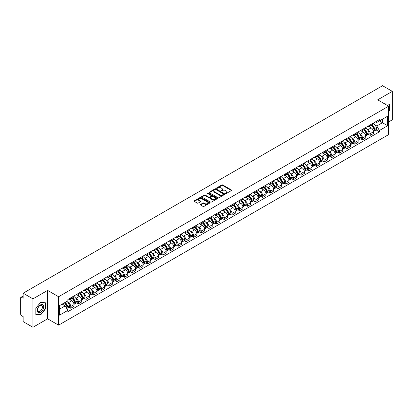 <?xml version="1.0" encoding="UTF-8"?>
<svg xmlns="http://www.w3.org/2000/svg" width="413" height="413" viewBox="0 0 413 413"><rect width="100%" height="100%" fill="white"/><g stroke="black" fill="none" stroke-linecap="round" stroke-linejoin="round"><path stroke-width="0.62" d="M225.612 193.506A0.48 0.274 0 0 0 226.288 193.506L231.419 190.543A0.681 0.392 0 0 0 231.621 190.264A0.681 0.392 0 0 0 231.419 189.985L222.726 184.967A0.681 0.392 0 0 0 221.76 184.967L216.624 187.93A0.48 0.274 0 0 0 217.3 188.318L217.966 187.936A2.189 1.265 0 0 1 221.058 187.936L221.781 188.354A2.189 1.265 0 0 1 222.421 189.247A2.189 1.265 0 0 1 221.781 190.14L221.12 190.522A0.48 0.274 0 0 0 221.796 190.914L222.457 190.532A2.189 1.265 0 0 1 225.55 190.532L226.278 190.951A2.189 1.265 0 0 1 226.918 191.839A2.189 1.265 0 0 1 226.278 192.732L225.612 193.119A0.48 0.274 0 0 0 225.612 193.506L225.612 193.119M200.548 204.435A0.681 0.392 0 0 0 200.351 204.714A0.681 0.392 0 0 0 200.548 204.993L202.989 206.402A0.681 0.392 0 0 0 203.955 206.402L209.654 203.108A0.681 0.392 0 0 0 209.856 202.829A0.681 0.392 0 0 0 209.654 202.551L200.961 197.533A0.681 0.392 0 0 0 199.995 197.533L194.291 200.821A0.681 0.392 0 0 0 194.095 201.1A0.681 0.392 0 0 0 194.291 201.379L197.238 203.082A0.681 0.392 0 0 0 198.204 203.082L200.646 201.673A0.681 0.392 0 0 0 200.847 201.394A0.681 0.392 0 0 0 200.646 201.116L199.185 200.274A1.828 1.053 0 0 1 198.648 199.525A1.828 1.053 0 0 1 199.778 198.55A1.828 1.053 0 0 1 201.771 198.777L207.496 202.086A1.828 1.053 0 0 1 208.028 202.829A1.828 1.053 0 0 1 206.903 203.805A1.828 1.053 0 0 1 204.91 203.578L203.955 203.026A0.681 0.392 0 0 0 202.989 203.026L200.548 204.435L200.548 204.993M58.6 296.735L47.624 290.401L32.952 298.867L23.159 293.209L382.557 85.718L392.35 91.371L377.683 99.838L388.659 106.177L58.6 296.735L58.6 325.15L388.659 134.592L388.659 106.177M218.012 197.729A0.681 0.392 0 0 0 218.978 197.729L224.682 194.435A0.681 0.392 0 0 0 224.879 194.156A0.681 0.392 0 0 0 224.682 193.878L215.984 188.855A0.681 0.392 0 0 0 215.018 188.855L209.319 192.148A0.681 0.392 0 0 0 209.117 192.427A0.681 0.392 0 0 0 209.319 192.706L218.012 197.729M207.842 193.609A0.48 0.274 0 0 1 208.328 193.676L217.161 198.777L211.466 202.065A0.681 0.392 0 0 1 210.501 202.065L201.807 197.042L204.244 195.643L204.244 195.075L201.807 196.485A0.681 0.392 0 0 0 201.606 196.764A0.681 0.392 0 0 0 201.807 197.042L201.807 196.485M204.244 195.643A0.681 0.392 0 0 1 205.209 195.643L205.209 195.075A0.681 0.392 0 0 0 204.244 195.075M205.209 195.075L208.735 197.115A0.681 0.392 0 0 0 209.706 197.115L211.322 196.18A0.681 0.392 0 0 0 211.523 195.901A0.681 0.392 0 0 0 211.322 195.623L207.651 193.501A0.48 0.274 0 0 1 208.328 193.108L217.166 198.214A0.681 0.392 0 0 1 217.367 198.493A0.681 0.392 0 0 1 217.166 198.772L217.166 198.214M32.952 298.867L32.952 327.282L23.159 321.629L23.159 316.601L21.636 315.718A1.394 0.805 -120 0 1 20.65 314.014L20.65 297.928A1.394 0.805 -120 0 1 20.939 297.293L23.159 296.007M388.659 121.918L392.35 119.791L392.35 91.371M32.952 327.282L47.624 318.815L58.6 325.15M23.159 293.209L23.159 298.243L21.636 297.36A1.394 0.805 -120 0 0 20.939 297.293M370.203 124.932A3.201 1.848 60 0 1 369.537 126.368L372.789 124.494A3.201 1.848 -120 0 0 373.45 123.053M367.121 129.259L367.937 129.734A3.201 1.848 60 0 1 370.203 133.657L373.45 131.778A3.201 1.848 -120 0 0 371.184 127.86L368.861 126.517M373.45 131.778L373.45 133.513L370.203 135.387L368.442 134.37M369.537 126.368A3.201 1.848 60 0 1 367.962 126.223M370.203 133.657L370.203 135.387M362.521 129.362A3.201 1.848 60 0 1 361.86 130.802L365.107 128.928A3.201 1.848 -120 0 0 365.773 127.488M360.761 138.804L362.521 139.821L365.773 137.947L365.773 136.213A3.201 1.848 -120 0 0 363.507 132.289L361.184 130.947M361.86 130.802A3.201 1.848 60 0 1 360.286 130.658M359.439 133.693L360.26 134.168A3.201 1.848 60 0 1 362.521 138.087L362.521 139.821M354.844 133.797A3.201 1.848 60 0 1 354.184 135.237L357.431 133.358A3.201 1.848 -120 0 0 358.092 131.923M353.084 143.239L354.844 144.256L358.092 142.377L358.092 140.647A3.201 1.848 -120 0 0 355.83 136.724L353.502 135.381M354.184 135.237A3.201 1.848 60 0 1 352.604 135.092M351.762 138.128L352.583 138.598A3.201 1.848 60 0 1 354.844 142.521L354.844 144.256M347.168 138.231A3.201 1.848 60 0 1 346.502 139.666L349.754 137.792A3.201 1.848 -120 0 0 350.415 136.357M345.407 147.668L347.168 148.685L350.415 146.811L350.415 145.077A3.201 1.848 -120 0 0 348.154 141.158L345.826 139.816M346.502 139.666A3.201 1.848 60 0 1 344.927 139.522M344.086 142.557L344.901 143.032A3.201 1.848 60 0 1 347.168 146.956L347.168 148.685M339.491 142.661A3.201 1.848 60 0 1 338.825 144.101L342.072 142.227A3.201 1.848 -120 0 0 342.738 140.787M337.726 152.103L339.491 153.12L342.738 151.246L342.738 149.511A3.201 1.848 -120 0 0 340.472 145.588L338.149 144.245M338.825 144.101A3.201 1.848 60 0 1 337.251 143.956M336.404 146.992L337.225 147.467A3.201 1.848 60 0 1 339.491 151.385L339.491 153.12M331.809 147.095A3.201 1.848 60 0 1 331.149 148.535L334.396 146.656A3.201 1.848 -120 0 0 335.062 145.221M330.049 156.537L331.809 157.554L335.062 155.675L335.062 153.946A3.201 1.848 -120 0 0 332.795 150.022L330.472 148.68M331.149 148.535A3.201 1.848 60 0 1 329.574 148.391M328.727 151.426L329.548 151.896A3.201 1.848 60 0 1 331.809 155.82L331.809 157.554M324.133 151.53A3.201 1.848 60 0 1 323.472 152.965L326.719 151.091A3.201 1.848 -120 0 0 327.38 149.656M322.372 160.967L324.133 161.984L327.38 160.11L327.38 158.375A3.201 1.848 -120 0 0 325.119 154.457L322.79 153.115M323.472 152.965A3.201 1.848 60 0 1 321.892 152.82M321.051 155.856L321.866 156.331A3.201 1.848 60 0 1 324.133 160.254L324.133 161.984M316.456 155.964A3.201 1.848 60 0 1 315.79 157.399L319.043 155.525A3.201 1.848 -120 0 0 319.703 154.085M314.691 165.401L316.456 166.418L319.703 164.544L319.703 162.81A3.201 1.848 -120 0 0 317.437 158.886L315.114 157.544M315.79 157.399A3.201 1.848 60 0 1 314.216 157.255M313.374 160.29L314.19 160.765A3.201 1.848 60 0 1 316.456 164.684L316.456 166.418M308.774 160.394A3.201 1.848 60 0 1 308.113 161.834L311.361 159.955A3.201 1.848 -120 0 0 312.027 158.52M307.014 169.836L308.774 170.853L312.027 168.979L312.027 167.244A3.201 1.848 -120 0 0 309.76 163.321L307.437 161.979M308.113 161.834A3.201 1.848 60 0 1 306.539 161.689M305.692 164.725L306.513 165.195A3.201 1.848 60 0 1 308.774 169.118L308.774 170.853M301.098 164.828A3.201 1.848 60 0 1 300.437 166.263L303.684 164.389A3.201 1.848 -120 0 0 304.345 162.954M299.337 174.265L301.098 175.282L304.345 173.408L304.345 171.674A3.201 1.848 -120 0 0 302.084 167.755L299.755 166.413M300.437 166.263A3.201 1.848 60 0 1 298.857 166.119M298.016 169.16L298.836 169.629A3.201 1.848 60 0 1 301.098 173.553L301.098 175.282M293.421 169.263A3.201 1.848 60 0 1 292.755 170.698L296.007 168.824A3.201 1.848 -120 0 0 296.668 167.384M291.661 178.7L293.421 179.717L296.668 177.843L296.668 176.108A3.201 1.848 -120 0 0 294.407 172.19L292.079 170.843M292.755 170.698A3.201 1.848 60 0 1 291.18 170.554M290.339 173.589L291.155 174.064A3.201 1.848 60 0 1 293.421 177.982L293.421 179.717M285.744 173.692A3.201 1.848 60 0 1 285.078 175.133L288.326 173.254A3.201 1.848 -120 0 0 288.992 171.818M283.979 183.135L285.744 184.152L288.992 182.278L288.992 180.543A3.201 1.848 -120 0 0 286.725 176.619L284.402 175.277M285.078 175.133A3.201 1.848 60 0 1 283.504 174.988M282.657 178.024L283.478 178.493A3.201 1.848 60 0 1 285.744 182.417L285.744 184.152M278.063 178.127A3.201 1.848 60 0 1 277.402 179.562L280.649 177.688A3.201 1.848 -120 0 0 281.31 176.253M276.302 187.569L278.063 188.586L281.315 186.707L281.315 184.972A3.201 1.848 -120 0 0 279.049 181.054L276.725 179.712M277.402 179.562A3.201 1.848 60 0 1 275.827 179.418M274.981 182.458L275.801 182.928A3.201 1.848 60 0 1 278.063 186.852L278.063 188.586M270.386 182.561A3.201 1.848 60 0 1 269.725 183.997L272.972 182.123A3.201 1.848 -120 0 0 273.633 180.682M268.626 191.999L270.386 193.016L273.633 191.142L273.633 189.407A3.201 1.848 -120 0 0 271.372 185.489L269.044 184.146M269.725 183.997A3.201 1.848 60 0 1 268.145 183.852M267.304 186.888L268.12 187.363A3.201 1.848 60 0 1 270.386 191.281L270.386 193.016M262.709 186.991A3.201 1.848 60 0 1 262.043 188.431L265.291 186.552A3.201 1.848 -120 0 0 265.957 185.117M260.944 196.433L262.709 197.45L265.957 195.576L265.957 193.842A3.201 1.848 -120 0 0 263.69 189.918L261.367 188.576M262.043 188.431A3.201 1.848 60 0 1 260.469 188.287M259.622 191.322L260.443 191.797A3.201 1.848 60 0 1 262.709 195.716L262.709 197.45M255.028 191.425A3.201 1.848 60 0 1 254.367 192.861L257.614 190.987A3.201 1.848 -120 0 0 258.28 189.552M253.267 200.868L255.028 201.885L258.28 200.006L258.28 198.276A3.201 1.848 -120 0 0 256.014 194.353L253.69 193.01M254.367 192.861A3.201 1.848 60 0 1 252.792 192.716M251.945 195.757L252.766 196.227A3.201 1.848 60 0 1 255.028 200.15L255.028 201.885M247.351 195.86A3.201 1.848 60 0 1 246.69 197.295L249.937 195.421A3.201 1.848 -120 0 0 250.598 193.981M245.59 205.297L247.351 206.314L250.598 204.44L250.598 202.706A3.201 1.848 -120 0 0 248.337 198.787L246.009 197.445M246.69 197.295A3.201 1.848 60 0 1 245.11 197.151M244.269 200.186L245.09 200.661A3.201 1.848 60 0 1 247.351 204.58L247.351 206.314M239.674 200.29A3.201 1.848 60 0 1 239.008 201.73L242.261 199.851A3.201 1.848 -120 0 0 242.921 198.416M237.914 209.732L239.674 210.749L242.921 208.875L242.921 207.14A3.201 1.848 -120 0 0 240.66 203.217L238.332 201.874M239.008 201.73A3.201 1.848 60 0 1 237.434 201.585M236.592 204.621L237.408 205.096A3.201 1.848 60 0 1 239.674 209.014L239.674 210.749M231.998 204.724A3.201 1.848 60 0 1 231.332 206.159L234.579 204.285A3.201 1.848 -120 0 0 235.245 202.85M230.232 214.166L231.998 215.183L235.245 213.304L235.245 211.575A3.201 1.848 -120 0 0 232.978 207.651L230.655 206.309M231.332 206.159A3.201 1.848 60 0 1 229.757 206.015M228.91 209.055L229.731 209.525A3.201 1.848 60 0 1 231.998 213.449L231.998 215.183M224.316 209.159A3.201 1.848 60 0 1 223.655 210.594L226.902 208.72A3.201 1.848 -120 0 0 227.563 207.28M222.555 218.596L224.316 219.613L227.568 217.739L227.568 216.004A3.201 1.848 -120 0 0 225.302 212.086L222.979 210.744M223.655 210.594A3.201 1.848 60 0 1 222.075 210.449M221.234 213.485L222.055 213.96A3.201 1.848 60 0 1 224.316 217.883L224.316 219.613M216.639 213.588A3.201 1.848 60 0 1 215.978 215.028L219.226 213.149A3.201 1.848 -120 0 0 219.886 211.714M214.879 223.03L216.639 224.047L219.886 222.173L219.886 220.439A3.201 1.848 -120 0 0 217.625 216.515L215.297 215.173M215.978 215.028A3.201 1.848 60 0 1 214.399 214.884M213.557 217.919L214.373 218.394A3.201 1.848 60 0 1 216.639 222.313L216.639 224.047M208.963 218.023A3.201 1.848 60 0 1 208.297 219.458L211.544 217.584A3.201 1.848 -120 0 0 212.21 216.149M207.197 227.465L208.963 228.482L212.21 226.603L212.21 224.873A3.201 1.848 -120 0 0 209.943 220.95L207.62 219.608M208.297 219.458A3.201 1.848 60 0 1 206.722 219.313M205.875 222.354L206.696 222.824A3.201 1.848 60 0 1 208.963 226.747L208.963 228.482M201.281 222.457A3.201 1.848 60 0 1 200.62 223.892L203.867 222.018A3.201 1.848 -120 0 0 204.533 220.578M199.52 231.894L201.281 232.911L204.533 231.037L204.533 229.303A3.201 1.848 -120 0 0 202.267 225.384L199.944 224.042M200.62 223.892A3.201 1.848 60 0 1 199.045 223.748M198.199 226.783L199.02 227.258A3.201 1.848 60 0 1 201.281 231.182L201.281 232.911M193.604 226.887A3.201 1.848 60 0 1 192.943 228.327L196.19 226.448A3.201 1.848 -120 0 0 196.851 225.013M191.844 236.329L193.604 237.346L196.851 235.472L196.851 233.737A3.201 1.848 -120 0 0 194.59 229.814L192.262 228.472M192.943 228.327A3.201 1.848 60 0 1 191.364 228.183M190.522 231.218L191.343 231.693A3.201 1.848 60 0 1 193.604 235.611L193.604 237.346M185.927 231.321A3.201 1.848 60 0 1 185.261 232.756L188.514 230.882A3.201 1.848 -120 0 0 189.175 229.447M184.167 240.764L185.927 241.781L189.175 239.901L189.175 238.172A3.201 1.848 -120 0 0 186.913 234.248L184.585 232.906M185.261 232.756A3.201 1.848 60 0 1 183.687 232.612M182.845 235.653L183.661 236.122A3.201 1.848 60 0 1 185.927 240.046L185.927 241.781M178.251 235.756A3.201 1.848 60 0 1 177.585 237.191L180.832 235.317A3.201 1.848 -120 0 0 181.498 233.877M176.485 245.193L178.251 246.21L181.498 244.336L181.498 242.601A3.201 1.848 -120 0 0 179.232 238.683L176.909 237.341M177.585 237.191A3.201 1.848 60 0 1 176.01 237.047M175.164 240.082L175.984 240.557A3.201 1.848 60 0 1 178.251 244.481L178.251 246.21M170.569 240.185A3.201 1.848 60 0 1 169.908 241.626L173.155 239.752A3.201 1.848 -120 0 0 173.816 238.311M168.809 249.628L170.569 250.645L173.816 248.771L173.816 247.036A3.201 1.848 -120 0 0 171.555 243.112L169.232 241.77M169.908 241.626A3.201 1.848 60 0 1 168.328 241.481M167.487 244.517L168.308 244.992A3.201 1.848 60 0 1 170.569 248.91L170.569 250.645M162.892 244.62A3.201 1.848 60 0 1 162.232 246.055L165.479 244.181A3.201 1.848 -120 0 0 166.14 242.746M161.132 254.062L162.892 255.079L166.14 253.2L166.14 251.471A3.201 1.848 -120 0 0 163.878 247.547L161.55 246.205M162.232 246.055A3.201 1.848 60 0 1 160.652 245.916M159.81 248.951L160.626 249.421A3.201 1.848 60 0 1 162.892 253.345L162.892 255.079M155.216 249.054A3.201 1.848 60 0 1 154.55 250.49L157.797 248.616A3.201 1.848 -120 0 0 158.463 247.175M153.45 258.492L155.216 259.509L158.463 257.635L158.463 255.9A3.201 1.848 -120 0 0 156.197 251.982L153.873 250.639M154.55 250.49A3.201 1.848 60 0 1 152.975 250.345M152.129 253.381L152.949 253.856A3.201 1.848 60 0 1 155.216 257.779L155.216 259.509M147.534 253.484A3.201 1.848 60 0 1 146.873 254.924L150.12 253.05A3.201 1.848 -120 0 0 150.786 251.61M145.774 262.926L147.534 263.943L150.786 262.069L150.786 260.335A3.201 1.848 -120 0 0 148.52 256.411L146.197 255.069M146.873 254.924A3.201 1.848 60 0 1 145.299 254.78M144.452 257.815L145.273 258.29A3.201 1.848 60 0 1 147.534 262.209L147.534 263.943M139.857 257.918A3.201 1.848 60 0 1 139.196 259.359L142.444 257.48A3.201 1.848 -120 0 0 143.105 256.045M138.097 267.361L139.857 268.378L143.105 266.499L143.105 264.769A3.201 1.848 -120 0 0 140.843 260.846L138.515 259.503M139.196 259.359A3.201 1.848 60 0 1 137.617 259.214M136.775 262.25L137.596 262.72A3.201 1.848 60 0 1 139.857 266.643L139.857 268.378M132.181 262.353A3.201 1.848 60 0 1 131.515 263.788L134.767 261.914A3.201 1.848 -120 0 0 135.428 260.479M130.42 271.79L132.181 272.807L135.428 270.933L135.428 269.199A3.201 1.848 -120 0 0 133.162 265.28L130.838 263.938M131.515 263.788A3.201 1.848 60 0 1 129.94 263.644M129.099 266.679L129.914 267.154A3.201 1.848 60 0 1 132.181 271.078L132.181 272.807M124.499 266.783A3.201 1.848 60 0 1 123.838 268.223L127.085 266.349A3.201 1.848 -120 0 0 127.751 264.909M122.738 276.225L124.504 277.242L127.751 275.368L127.751 273.633A3.201 1.848 -120 0 0 125.485 269.71L123.162 268.367M123.838 268.223A3.201 1.848 60 0 1 122.263 268.078M121.417 271.114L122.238 271.589A3.201 1.848 60 0 1 124.504 275.507L124.504 277.242M116.822 271.217A3.201 1.848 60 0 1 116.161 272.657L119.409 270.778A3.201 1.848 -120 0 0 120.069 269.343M115.062 280.659L116.822 281.676L120.069 279.797L120.069 278.068A3.201 1.848 -120 0 0 117.808 274.144L115.485 272.802M116.161 272.657A3.201 1.848 60 0 1 114.582 272.513M113.74 275.548L114.561 276.018A3.201 1.848 60 0 1 116.822 279.942L116.822 281.676M109.146 275.652A3.201 1.848 60 0 1 108.48 277.087L111.732 275.213A3.201 1.848 -120 0 0 112.393 273.778M107.385 285.089L109.146 286.106L112.393 284.232L112.393 282.497A3.201 1.848 -120 0 0 110.132 278.579L107.803 277.237M108.48 277.087A3.201 1.848 60 0 1 106.905 276.942M106.064 279.978L106.879 280.453A3.201 1.848 60 0 1 109.146 284.376L109.146 286.106M101.469 280.086A3.201 1.848 60 0 1 100.803 281.521L104.05 279.647A3.201 1.848 -120 0 0 104.716 278.207M99.703 289.523L101.469 290.54L104.716 288.666L104.716 286.932A3.201 1.848 -120 0 0 102.45 283.008L100.127 281.666M100.803 281.521A3.201 1.848 60 0 1 99.228 281.377M98.382 284.412L99.203 284.887A3.201 1.848 60 0 1 101.469 288.806L101.469 290.54M93.787 284.516A3.201 1.848 60 0 1 93.126 285.956L96.374 284.077A3.201 1.848 -120 0 0 97.04 282.642M92.027 293.958L93.787 294.975L97.04 293.101L97.04 291.366A3.201 1.848 -120 0 0 94.773 287.443L92.45 286.101M93.126 285.956A3.201 1.848 60 0 1 91.552 285.811M90.705 288.847L91.526 289.317A3.201 1.848 60 0 1 93.787 293.24L93.787 294.975M86.111 288.95A3.201 1.848 60 0 1 85.45 290.385L88.697 288.511A3.201 1.848 -120 0 0 89.358 287.076M84.35 298.387L86.111 299.404L89.358 297.53L89.358 295.796A3.201 1.848 -120 0 0 87.097 291.877L84.768 290.535M85.45 290.385A3.201 1.848 60 0 1 83.87 290.241M83.028 293.282L83.849 293.751A3.201 1.848 60 0 1 86.111 297.675L86.111 299.404M78.434 293.385A3.201 1.848 60 0 1 77.768 294.82L81.02 292.946A3.201 1.848 -120 0 0 81.681 291.506M76.673 302.822L78.434 303.839L81.681 301.965L81.681 300.23A3.201 1.848 -120 0 0 79.415 296.307L77.092 294.965M77.768 294.82A3.201 1.848 60 0 1 76.193 294.675M75.352 297.711L76.168 298.186A3.201 1.848 60 0 1 78.434 302.104L78.434 303.839M70.752 297.814A3.201 1.848 60 0 1 70.091 299.255L73.338 297.375A3.201 1.848 -120 0 0 74.004 295.94M68.992 307.257L70.757 308.274L74.004 306.4L74.004 304.665A3.201 1.848 -120 0 0 71.738 300.741L69.415 299.399M70.091 299.255A3.201 1.848 60 0 1 68.517 299.11M67.67 302.146L68.491 302.615A3.201 1.848 60 0 1 70.757 306.539L70.757 308.274M375.639 121.794L376.795 122.46L387.673 116.177L382.459 119.192L382.459 122.713L376.795 125.98L374.798 124.829M59.58 309.125L65.244 305.857L67.851 310.375L59.58 315.15L59.58 305.599L67.851 300.829L67.851 299.492L379.408 119.615L379.408 120.952L387.673 125.728L379.408 130.503L376.795 125.98M387.673 116.177L387.673 125.728M67.851 310.375L67.851 311.712L379.408 131.835L379.408 130.503M388.659 111.417L389.469 110.41L389.469 104.076L384.58 103.823L389.227 104.205L389.227 110.338L388.659 111.045M47.624 290.401L47.624 318.815M35.833 314.577L40.582 315.005L45.332 309.094L45.332 302.76L40.582 302.337L35.833 308.248L35.833 314.577M65.244 305.857L62.193 304.097M376.119 129.94L379.408 131.835M40.082 314.711L40.582 315.005M225.803 193.573L226.278 193.299A2.189 1.265 0 0 0 226.918 192.412L226.918 191.839M222.421 189.247L222.421 189.815A2.189 1.265 0 0 1 221.781 190.708L221.311 190.982M231.419 189.985L231.419 190.543L222.726 185.535A0.681 0.392 0 0 0 221.76 185.535L216.815 188.385M224.682 193.878L224.682 194.435L215.984 189.422A0.681 0.392 0 0 0 215.018 189.422L209.329 192.711M223.474 194.353A0.48 0.274 0 0 0 223.474 193.96L215.839 189.552A0.48 0.274 0 0 0 215.163 189.552L214.461 189.959A2.189 1.265 0 0 0 213.82 190.852A2.189 1.265 0 0 0 214.461 191.746L219.68 194.755A2.189 1.265 0 0 0 222.772 194.755L223.474 194.353L223.474 194.921A0.48 0.274 0 0 0 223.614 194.724L223.614 194.156M213.82 190.852L213.82 191.42A2.189 1.265 0 0 0 214.461 192.313L214.461 191.746M223.474 194.921L222.772 195.323A2.189 1.265 0 0 1 219.68 195.323L214.461 192.313M205.209 195.643L208.735 197.682A0.681 0.392 0 0 0 209.706 197.682L211.322 196.748A0.681 0.392 0 0 0 211.523 196.469L211.523 195.901M212.396 199.226A1.828 1.053 0 0 0 214.388 199.453A1.828 1.053 0 0 0 215.519 198.477A1.828 1.053 0 0 0 214.982 197.734L212.963 196.567A0.681 0.392 0 0 0 211.998 196.567L210.382 197.502A0.681 0.392 0 0 0 210.181 197.781A0.681 0.392 0 0 0 210.382 198.059L212.396 199.226L212.396 199.794A1.828 1.053 0 0 0 214.388 200.021A1.828 1.053 0 0 0 215.519 199.045L215.519 198.477M210.181 197.781L210.181 198.348A0.681 0.392 0 0 0 210.382 198.627L210.382 198.059M212.396 199.794L210.382 198.627M208.028 202.829L208.028 203.397A1.828 1.053 0 0 1 206.903 204.373A1.828 1.053 0 0 1 204.91 204.146L203.955 203.594A0.681 0.392 0 0 0 202.989 203.594L200.558 204.998M198.648 199.525L198.648 200.093A1.828 1.053 0 0 0 199.185 200.842L199.185 200.274M200.646 201.116L200.646 201.673L199.185 200.842M209.654 202.551L209.654 203.108L200.961 198.101A0.681 0.392 0 0 0 199.995 198.101L194.301 201.384L194.291 200.821M371.411 125.289A4.383 2.53 60 0 1 371.432 125.299A4.383 2.53 60 0 1 374.317 129.238L374.343 129.326A0.852 0.49 60 0 1 374.209 129.997A0.852 0.49 60 0 1 374.188 130.007M371.22 125.397A5.292 3.056 60 0 1 374.126 129.765L374.152 129.852A1.755 1.017 60 0 1 373.873 131.236L373.435 131.489M374.173 130.844A1.755 1.017 -120 0 0 374.663 130.782A1.755 1.017 -120 0 0 374.937 129.398L374.911 129.31A5.292 3.056 -120 0 0 372.005 124.943M373.383 123.616A5.292 3.056 60 0 1 376.708 128.273L376.733 128.36A1.755 1.017 60 0 1 376.46 129.744L374.663 130.782M369.413 126.43A5.292 3.056 60 0 1 370.518 127.472M373.089 127.483L373.765 127.87M388.922 104.024L389.227 104.205M43.257 305.166A4.522 2.612 120 0 0 38.884 306.338A4.522 2.612 120 0 0 37.712 312.063A4.522 2.612 120 0 0 42.085 310.891A4.522 2.612 120 0 0 43.257 305.166M42.136 305.744A3.428 1.977 120 0 0 41.749 305.388A3.428 1.977 120 0 0 38.564 306.988A3.428 1.977 120 0 0 37.939 310.963A3.428 1.977 120 0 0 38.321 311.319A3.428 1.977 120 0 0 41.512 309.724A3.428 1.977 120 0 0 42.136 305.744M40.484 314.747L35.885 314.339L35.885 308.201L40.484 302.476L45.089 302.889L45.089 309.022L40.484 314.747M44.785 302.714L45.089 302.889M363.734 129.723A4.383 2.53 60 0 1 363.755 129.734A4.383 2.53 60 0 1 366.641 133.667L366.667 133.76A0.852 0.49 60 0 1 366.532 134.431A0.852 0.49 60 0 1 366.512 134.442M363.538 129.832A5.292 3.056 60 0 1 366.445 134.194L366.476 134.287A1.755 1.017 60 0 1 366.197 135.665L365.758 135.918M366.496 135.278A1.755 1.017 -120 0 0 366.981 135.211A1.755 1.017 -120 0 0 367.26 133.833L367.234 133.74A5.292 3.056 -120 0 0 364.328 129.377M365.706 128.051A5.292 3.056 60 0 1 369.031 132.707L369.057 132.795A1.755 1.017 60 0 1 368.778 134.173L366.981 135.211M361.736 130.864A5.292 3.056 60 0 1 362.841 131.907M365.412 131.912L366.088 132.305M356.052 134.153A4.383 2.53 60 0 1 356.078 134.168A4.383 2.53 60 0 1 358.959 138.102L358.985 138.195A0.852 0.49 60 0 1 358.851 138.861A0.852 0.49 60 0 1 358.835 138.871M355.861 134.266A5.292 3.056 60 0 1 358.768 138.629L358.794 138.722A1.755 1.017 60 0 1 358.515 140.1L358.081 140.353M358.82 139.713A1.755 1.017 -120 0 0 359.305 139.646A1.755 1.017 -120 0 0 359.584 138.267L359.558 138.174A5.292 3.056 -120 0 0 356.651 133.812M358.03 132.485A5.292 3.056 60 0 1 361.354 137.137L361.38 137.23A1.755 1.017 60 0 1 361.101 138.608L359.305 139.646M354.06 135.294A5.292 3.056 60 0 1 355.165 136.336M357.735 136.347L358.407 136.734M348.376 138.587A4.383 2.53 60 0 1 348.396 138.598A4.383 2.53 60 0 1 351.282 142.537L351.308 142.624A0.852 0.49 60 0 1 351.174 143.296A0.852 0.49 60 0 1 351.153 143.306M348.185 138.696A5.292 3.056 60 0 1 351.091 143.063L351.117 143.151A1.755 1.017 60 0 1 350.838 144.535L350.405 144.787M351.138 144.142A1.755 1.017 -120 0 0 351.628 144.08A1.755 1.017 -120 0 0 351.902 142.697L351.876 142.609A5.292 3.056 -120 0 0 348.97 138.241M350.348 136.915A5.292 3.056 60 0 1 353.673 141.571L353.698 141.659A1.755 1.017 60 0 1 353.425 143.043L351.628 144.08M346.378 139.728A5.292 3.056 60 0 1 347.483 140.771M350.054 140.781L350.73 141.169M340.699 143.022A4.383 2.53 60 0 1 340.72 143.032A4.383 2.53 60 0 1 343.606 146.966L343.631 147.059A0.852 0.49 60 0 1 343.497 147.73A0.852 0.49 60 0 1 343.477 147.74M340.508 143.13A5.292 3.056 60 0 1 343.415 147.498L343.44 147.586A1.755 1.017 60 0 1 343.162 148.964L342.723 149.217M343.461 148.577A1.755 1.017 -120 0 0 343.946 148.51A1.755 1.017 -120 0 0 344.225 147.131L344.199 147.038A5.292 3.056 -120 0 0 341.293 142.676M342.671 141.349A5.292 3.056 60 0 1 345.996 146.006L346.022 146.094A1.755 1.017 60 0 1 345.743 147.472L343.946 148.51M338.701 144.163A5.292 3.056 60 0 1 339.806 145.206M342.377 145.211L343.053 145.603M333.017 147.451A4.383 2.53 60 0 1 333.043 147.467A4.383 2.53 60 0 1 335.929 151.401L335.955 151.494A0.852 0.49 60 0 1 335.815 152.16A0.852 0.49 60 0 1 335.8 152.17M332.826 147.565A5.292 3.056 60 0 1 335.733 151.927L335.759 152.02A1.755 1.017 60 0 1 335.485 153.399L335.046 153.651M335.784 153.011A1.755 1.017 -120 0 0 336.27 152.944A1.755 1.017 -120 0 0 336.549 151.566L336.523 151.473A5.292 3.056 -120 0 0 333.616 147.111M334.995 145.784A5.292 3.056 60 0 1 338.319 150.435L338.345 150.528A1.755 1.017 60 0 1 338.066 151.907L336.27 152.944M331.025 148.592A5.292 3.056 60 0 1 332.129 149.635M334.7 149.645L335.377 150.033M325.341 151.886A4.383 2.53 60 0 1 325.361 151.896A4.383 2.53 60 0 1 328.247 155.835L328.273 155.923A0.852 0.49 60 0 1 328.139 156.594A0.852 0.49 60 0 1 328.118 156.604M325.15 151.994A5.292 3.056 60 0 1 328.056 156.362L328.082 156.45A1.755 1.017 60 0 1 327.803 157.833L327.37 158.086M328.108 157.446A1.755 1.017 -120 0 0 328.593 157.379A1.755 1.017 -120 0 0 328.872 155.995L328.846 155.907A5.292 3.056 -120 0 0 325.934 151.54M327.313 150.213A5.292 3.056 60 0 1 330.643 154.87L330.668 154.963A1.755 1.017 60 0 1 330.39 156.341L328.593 157.379M323.343 153.027A5.292 3.056 60 0 1 324.448 154.07M327.024 154.08L327.695 154.467M317.664 156.321A4.383 2.53 60 0 1 317.685 156.331A4.383 2.53 60 0 1 320.571 160.265L320.596 160.358A0.852 0.49 60 0 1 320.462 161.029A0.852 0.49 60 0 1 320.442 161.039M317.473 156.429A5.292 3.056 60 0 1 320.38 160.796L320.405 160.884A1.755 1.017 60 0 1 320.127 162.263L319.688 162.516M320.426 161.875A1.755 1.017 -120 0 0 320.916 161.808A1.755 1.017 -120 0 0 321.19 160.43L321.164 160.337A5.292 3.056 -120 0 0 318.258 155.975M319.636 154.648A5.292 3.056 60 0 1 322.961 159.304L322.987 159.392A1.755 1.017 60 0 1 322.713 160.771L320.916 161.808M315.666 157.461A5.292 3.056 60 0 1 316.771 158.504M319.342 158.509L320.018 158.902M309.987 160.75A4.383 2.53 60 0 1 310.008 160.765A4.383 2.53 60 0 1 312.894 164.699L312.92 164.792A0.852 0.49 60 0 1 312.786 165.458A0.852 0.49 60 0 1 312.765 165.468M309.791 160.864A5.292 3.056 60 0 1 312.698 165.226L312.724 165.319A1.755 1.017 60 0 1 312.45 166.697L312.011 166.95M312.749 166.31A1.755 1.017 -120 0 0 313.235 166.243A1.755 1.017 -120 0 0 313.513 164.864L313.488 164.772A5.292 3.056 -120 0 0 310.581 160.409M311.96 159.082A5.292 3.056 60 0 1 315.284 163.734L315.31 163.827A1.755 1.017 60 0 1 315.031 165.205L313.235 166.243M307.99 161.896A5.292 3.056 60 0 1 309.094 162.939M311.665 162.944L312.342 163.331M302.306 165.185A4.383 2.53 60 0 1 302.326 165.195A4.383 2.53 60 0 1 305.212 169.134L305.238 169.222A0.852 0.49 60 0 1 305.104 169.893A0.852 0.49 60 0 1 305.088 169.903M302.115 165.293A5.292 3.056 60 0 1 305.021 169.66L305.047 169.753A1.755 1.017 60 0 1 304.768 171.132L304.335 171.385M305.073 170.745A1.755 1.017 -120 0 0 305.558 170.677A1.755 1.017 -120 0 0 305.837 169.294L305.811 169.206A5.292 3.056 -120 0 0 302.905 164.839M304.283 163.512A5.292 3.056 60 0 1 307.608 168.168L307.633 168.261A1.755 1.017 60 0 1 307.355 169.64L305.558 170.677M300.313 166.325A5.292 3.056 60 0 1 301.418 167.368M303.989 167.379L304.66 167.766M294.629 169.619A4.383 2.53 60 0 1 294.65 169.629A4.383 2.53 60 0 1 297.536 173.563L297.561 173.656A0.852 0.49 60 0 1 297.427 174.327A0.852 0.49 60 0 1 297.406 174.338M294.438 169.728A5.292 3.056 60 0 1 297.345 174.095L297.37 174.183A1.755 1.017 60 0 1 297.092 175.566L296.653 175.814M297.391 175.174A1.755 1.017 -120 0 0 297.881 175.107A1.755 1.017 -120 0 0 298.155 173.728L298.129 173.641A5.292 3.056 -120 0 0 295.223 169.273M296.601 167.946A5.292 3.056 60 0 1 299.926 172.603L299.952 172.691A1.755 1.017 60 0 1 299.678 174.074L297.881 175.107M292.631 170.76A5.292 3.056 60 0 1 293.736 171.803M296.307 171.808L296.983 172.2M286.952 174.049A4.383 2.53 60 0 1 286.973 174.064A4.383 2.53 60 0 1 289.859 177.998L289.885 178.091A0.852 0.49 60 0 1 289.75 178.757A0.852 0.49 60 0 1 289.73 178.767M286.756 174.162A5.292 3.056 60 0 1 289.668 178.524L289.694 178.617A1.755 1.017 60 0 1 289.415 179.996L288.976 180.249M289.714 179.609A1.755 1.017 -120 0 0 290.2 179.541A1.755 1.017 -120 0 0 290.478 178.163L290.453 178.07A5.292 3.056 -120 0 0 287.546 173.708M288.924 172.381A5.292 3.056 60 0 1 292.249 177.032L292.275 177.125A1.755 1.017 60 0 1 291.996 178.504L290.2 179.541M284.955 175.195A5.292 3.056 60 0 1 286.059 176.237M288.63 176.243L289.306 176.63M279.271 178.483A4.383 2.53 60 0 1 279.296 178.493A4.383 2.53 60 0 1 282.182 182.432L282.208 182.52A0.852 0.49 60 0 1 282.069 183.191A0.852 0.49 60 0 1 282.053 183.202M279.08 178.592A5.292 3.056 60 0 1 281.986 182.959L282.012 183.052A1.755 1.017 60 0 1 281.738 184.43L281.299 184.683M282.038 184.043A1.755 1.017 -120 0 0 282.523 183.976A1.755 1.017 -120 0 0 282.802 182.592L282.776 182.505A5.292 3.056 -120 0 0 279.869 178.137M281.248 176.816A5.292 3.056 60 0 1 284.572 181.467L284.598 181.56A1.755 1.017 60 0 1 284.32 182.938L282.523 183.976M277.278 179.624A5.292 3.056 60 0 1 278.383 180.667M280.954 180.677L281.63 181.064M271.594 182.918A4.383 2.53 60 0 1 271.615 182.928A4.383 2.53 60 0 1 274.5 186.862L274.526 186.955A0.852 0.49 60 0 1 274.392 187.626A0.852 0.49 60 0 1 274.371 187.636M271.403 183.026A5.292 3.056 60 0 1 274.309 187.394L274.335 187.481A1.755 1.017 60 0 1 274.056 188.865L273.623 189.113M274.356 188.473A1.755 1.017 -120 0 0 274.846 188.405A1.755 1.017 -120 0 0 275.125 187.027L275.099 186.939A5.292 3.056 -120 0 0 272.188 182.572M273.566 181.245A5.292 3.056 60 0 1 276.896 185.902L276.922 185.989A1.755 1.017 60 0 1 276.643 187.373L274.846 188.405M269.596 184.059A5.292 3.056 60 0 1 270.701 185.101M273.277 185.107L273.948 185.499M263.917 187.347A4.383 2.53 60 0 1 263.938 187.363A4.383 2.53 60 0 1 266.824 191.296L266.85 191.389A0.852 0.49 60 0 1 266.715 192.055A0.852 0.49 60 0 1 266.695 192.066M263.726 187.461A5.292 3.056 60 0 1 266.633 191.823L266.659 191.916A1.755 1.017 60 0 1 266.38 193.294L265.941 193.547M266.679 192.907A1.755 1.017 -120 0 0 267.17 192.84A1.755 1.017 -120 0 0 267.443 191.462L267.418 191.369A5.292 3.056 -120 0 0 264.511 187.006M265.889 185.68A5.292 3.056 60 0 1 269.214 190.331L269.24 190.424A1.755 1.017 60 0 1 268.966 191.802L267.17 192.84M261.919 188.493A5.292 3.056 60 0 1 263.024 189.536M265.595 189.541L266.271 189.928M256.236 191.782A4.383 2.53 60 0 1 256.261 191.797A4.383 2.53 60 0 1 259.147 195.731L259.173 195.819A0.852 0.49 60 0 1 259.039 196.49A0.852 0.49 60 0 1 259.018 196.5M256.045 191.895A5.292 3.056 60 0 1 258.951 196.258L258.977 196.351A1.755 1.017 60 0 1 258.703 197.729L258.264 197.982M259.003 197.342A1.755 1.017 -120 0 0 259.488 197.275A1.755 1.017 -120 0 0 259.767 195.896L259.741 195.803A5.292 3.056 -120 0 0 256.834 191.436M258.213 190.114A5.292 3.056 60 0 1 261.537 194.766L261.563 194.859A1.755 1.017 60 0 1 261.284 196.237L259.488 197.275M254.243 192.923A5.292 3.056 60 0 1 255.348 193.965M257.918 193.976L258.595 194.363M248.559 196.216A4.383 2.53 60 0 1 248.58 196.227A4.383 2.53 60 0 1 251.465 200.16L251.491 200.253A0.852 0.49 60 0 1 251.357 200.924A0.852 0.49 60 0 1 251.341 200.935M248.368 196.325A5.292 3.056 60 0 1 251.274 200.692L251.3 200.78A1.755 1.017 60 0 1 251.021 202.163L250.588 202.411M251.326 201.771A1.755 1.017 -120 0 0 251.811 201.709A1.755 1.017 -120 0 0 252.09 200.326L252.064 200.238A5.292 3.056 -120 0 0 249.158 195.87M250.531 194.544A5.292 3.056 60 0 1 253.861 199.2L253.887 199.288A1.755 1.017 60 0 1 253.608 200.672L251.811 201.709M246.566 197.357A5.292 3.056 60 0 1 247.671 198.4M250.242 198.405L250.913 198.798M240.882 200.646A4.383 2.53 60 0 1 240.903 200.661A4.383 2.53 60 0 1 243.789 204.595L243.815 204.688A0.852 0.49 60 0 1 243.68 205.354A0.852 0.49 60 0 1 243.66 205.364M240.691 200.759A5.292 3.056 60 0 1 243.598 205.122L243.624 205.215A1.755 1.017 60 0 1 243.345 206.593L242.906 206.846M243.644 206.206A1.755 1.017 -120 0 0 244.135 206.139A1.755 1.017 -120 0 0 244.408 204.76L244.382 204.667A5.292 3.056 -120 0 0 241.476 200.305M242.854 198.978A5.292 3.056 60 0 1 246.179 203.63L246.205 203.723A1.755 1.017 60 0 1 245.931 205.101L244.135 206.139M238.884 201.792A5.292 3.056 60 0 1 239.989 202.835M242.56 202.84L243.236 203.227M233.206 205.08A4.383 2.53 60 0 1 233.226 205.096A4.383 2.53 60 0 1 236.112 209.03L236.138 209.117A0.852 0.49 60 0 1 236.004 209.789A0.852 0.49 60 0 1 235.983 209.799M233.009 205.194A5.292 3.056 60 0 1 235.921 209.556L235.947 209.649A1.755 1.017 60 0 1 235.668 211.028L235.229 211.28M235.968 210.64A1.755 1.017 -120 0 0 236.453 210.573A1.755 1.017 -120 0 0 236.732 209.195L236.706 209.102A5.292 3.056 -120 0 0 233.799 204.734M235.178 203.413A5.292 3.056 60 0 1 238.502 208.064L238.528 208.157A1.755 1.017 60 0 1 238.249 209.536L236.453 210.573M231.208 206.221A5.292 3.056 60 0 1 232.312 207.264M234.883 207.274L235.56 207.662M225.524 209.515A4.383 2.53 60 0 1 225.55 209.525A4.383 2.53 60 0 1 228.435 213.459L228.461 213.552A0.852 0.49 60 0 1 228.322 214.223A0.852 0.49 60 0 1 228.306 214.233M225.333 209.623A5.292 3.056 60 0 1 228.239 213.991L228.265 214.079A1.755 1.017 60 0 1 227.991 215.462L227.553 215.71M228.291 215.07A1.755 1.017 -120 0 0 228.776 215.008A1.755 1.017 -120 0 0 229.055 213.624L229.029 213.536A5.292 3.056 -120 0 0 226.123 209.169M227.501 207.842A5.292 3.056 60 0 1 230.826 212.499L230.852 212.587A1.755 1.017 60 0 1 230.573 213.97L228.776 215.008M223.531 210.656A5.292 3.056 60 0 1 224.636 211.699M227.207 211.704L227.883 212.096M217.847 213.944A4.383 2.53 60 0 1 217.868 213.96A4.383 2.53 60 0 1 220.754 217.894L220.779 217.987A0.852 0.49 60 0 1 220.645 218.653A0.852 0.49 60 0 1 220.625 218.663M217.656 214.058A5.292 3.056 60 0 1 220.563 218.42L220.588 218.513A1.755 1.017 60 0 1 220.31 219.892L219.876 220.144M220.609 219.504A1.755 1.017 -120 0 0 221.1 219.437A1.755 1.017 -120 0 0 221.378 218.059L221.353 217.966A5.292 3.056 -120 0 0 218.441 213.604M219.819 212.277A5.292 3.056 60 0 1 223.149 216.928L223.175 217.021A1.755 1.017 60 0 1 222.896 218.4L221.1 219.437M215.849 215.09A5.292 3.056 60 0 1 216.954 216.133M219.53 216.138L220.201 216.531M210.171 218.379A4.383 2.53 60 0 1 210.191 218.394A4.383 2.53 60 0 1 213.077 222.328L213.103 222.416A0.852 0.49 60 0 1 212.969 223.087A0.852 0.49 60 0 1 212.948 223.097M209.98 218.492A5.292 3.056 60 0 1 212.886 222.855L212.912 222.948A1.755 1.017 60 0 1 212.633 224.326L212.194 224.579M212.932 223.939A1.755 1.017 -120 0 0 213.423 223.872A1.755 1.017 -120 0 0 213.697 222.493L213.671 222.4A5.292 3.056 -120 0 0 210.764 218.038M212.143 216.711A5.292 3.056 60 0 1 215.467 221.363L215.493 221.456A1.755 1.017 60 0 1 215.214 222.834L213.423 223.872M208.173 219.52A5.292 3.056 60 0 1 209.277 220.563M211.848 220.573L212.525 220.96M202.489 222.814A4.383 2.53 60 0 1 202.515 222.824A4.383 2.53 60 0 1 205.4 226.758L205.426 226.851A0.852 0.49 60 0 1 205.292 227.522A0.852 0.49 60 0 1 205.271 227.532M202.298 222.922A5.292 3.056 60 0 1 205.204 227.289L205.23 227.377A1.755 1.017 60 0 1 204.956 228.761L204.518 229.014M205.256 228.368A1.755 1.017 -120 0 0 205.741 228.306A1.755 1.017 -120 0 0 206.02 226.923L205.994 226.835A5.292 3.056 -120 0 0 203.088 222.468M204.466 221.141A5.292 3.056 60 0 1 207.791 225.797L207.816 225.885A1.755 1.017 60 0 1 207.538 227.269L205.741 228.306M200.496 223.954A5.292 3.056 60 0 1 201.601 224.997M204.172 225.002L204.848 225.395M194.812 227.243A4.383 2.53 60 0 1 194.833 227.258A4.383 2.53 60 0 1 197.719 231.192L197.744 231.285A0.852 0.49 60 0 1 197.61 231.951A0.852 0.49 60 0 1 197.595 231.961M194.621 227.356A5.292 3.056 60 0 1 197.528 231.719L197.553 231.812A1.755 1.017 60 0 1 197.275 233.19L196.841 233.443M197.579 232.803A1.755 1.017 -120 0 0 198.064 232.736A1.755 1.017 -120 0 0 198.343 231.357L198.317 231.265A5.292 3.056 -120 0 0 195.411 226.902M196.784 225.575A5.292 3.056 60 0 1 200.114 230.227L200.14 230.32A1.755 1.017 60 0 1 199.861 231.698L198.064 232.736M192.819 228.389A5.292 3.056 60 0 1 193.924 229.432M196.495 229.437L197.166 229.829M187.135 231.678A4.383 2.53 60 0 1 187.156 231.693A4.383 2.53 60 0 1 190.042 235.627L190.068 235.715A0.852 0.49 60 0 1 189.934 236.386A0.852 0.49 60 0 1 189.913 236.396M186.944 231.791A5.292 3.056 60 0 1 189.851 236.153L189.877 236.246A1.755 1.017 60 0 1 189.598 237.625L189.159 237.878M189.897 237.238A1.755 1.017 -120 0 0 190.388 237.17A1.755 1.017 -120 0 0 190.661 235.792L190.636 235.699A5.292 3.056 -120 0 0 187.729 231.337M189.108 230.01A5.292 3.056 60 0 1 192.432 234.661L192.458 234.754A1.755 1.017 60 0 1 192.184 236.133L190.388 237.17M185.138 232.818A5.292 3.056 60 0 1 186.242 233.861M188.813 233.872L189.49 234.259M179.459 236.112A4.383 2.53 60 0 1 179.479 236.122A4.383 2.53 60 0 1 182.365 240.061L182.391 240.149A0.852 0.49 60 0 1 182.257 240.82A0.852 0.49 60 0 1 182.236 240.831M179.263 236.221A5.292 3.056 60 0 1 182.174 240.588L182.2 240.676A1.755 1.017 60 0 1 181.921 242.059L181.483 242.312M182.221 241.667A1.755 1.017 -120 0 0 182.706 241.605A1.755 1.017 -120 0 0 182.985 240.221L182.959 240.134A5.292 3.056 -120 0 0 180.053 235.766M181.431 234.439A5.292 3.056 60 0 1 184.756 239.096L184.781 239.184A1.755 1.017 60 0 1 184.503 240.567L182.706 241.605M177.461 237.253A5.292 3.056 60 0 1 178.566 238.296M181.137 238.301L181.813 238.693M171.777 240.547A4.383 2.53 60 0 1 171.803 240.557A4.383 2.53 60 0 1 174.689 244.491L174.714 244.584A0.852 0.49 60 0 1 174.575 245.25A0.852 0.49 60 0 1 174.56 245.26M171.586 240.655A5.292 3.056 60 0 1 174.493 245.017L174.518 245.11A1.755 1.017 60 0 1 174.245 246.489L173.806 246.742M174.544 246.102A1.755 1.017 -120 0 0 175.029 246.034A1.755 1.017 -120 0 0 175.308 244.656L175.282 244.563A5.292 3.056 -120 0 0 172.376 240.201M173.754 238.874A5.292 3.056 60 0 1 177.079 243.525L177.105 243.618A1.755 1.017 60 0 1 176.826 244.997L175.029 246.034M169.784 241.688A5.292 3.056 60 0 1 170.889 242.73M173.46 242.736L174.136 243.128M164.1 244.976A4.383 2.53 60 0 1 164.121 244.992A4.383 2.53 60 0 1 167.007 248.925L167.033 249.013A0.852 0.49 60 0 1 166.898 249.684A0.852 0.49 60 0 1 166.878 249.695M163.909 245.09A5.292 3.056 60 0 1 166.816 249.452L166.842 249.545A1.755 1.017 60 0 1 166.563 250.923L166.129 251.176M166.862 250.536A1.755 1.017 -120 0 0 167.353 250.469A1.755 1.017 -120 0 0 167.632 249.091L167.606 248.998A5.292 3.056 -120 0 0 164.694 244.635M166.072 243.309A5.292 3.056 60 0 1 169.402 247.96L169.428 248.053A1.755 1.017 60 0 1 169.149 249.431L167.353 250.469M162.102 246.117A5.292 3.056 60 0 1 163.207 247.16M165.783 247.17L166.454 247.557M156.424 249.411A4.383 2.53 60 0 1 156.444 249.421A4.383 2.53 60 0 1 159.33 253.36L159.356 253.448A0.852 0.49 60 0 1 159.222 254.119A0.852 0.49 60 0 1 159.201 254.129M156.233 249.519A5.292 3.056 60 0 1 159.139 253.887L159.165 253.974A1.755 1.017 60 0 1 158.886 255.358L158.447 255.611M159.186 254.966A1.755 1.017 -120 0 0 159.671 254.904A1.755 1.017 -120 0 0 159.95 253.52L159.924 253.432A5.292 3.056 -120 0 0 157.017 249.065M158.396 247.738A5.292 3.056 60 0 1 161.72 252.395L161.746 252.482A1.755 1.017 60 0 1 161.468 253.866L159.671 254.904M154.426 250.552A5.292 3.056 60 0 1 155.531 251.594M158.102 251.6L158.778 251.992M148.742 253.845A4.383 2.53 60 0 1 148.768 253.856A4.383 2.53 60 0 1 151.654 257.789L151.679 257.882A0.852 0.49 60 0 1 151.545 258.553A0.852 0.49 60 0 1 151.525 258.559M148.551 253.954A5.292 3.056 60 0 1 151.457 258.316L151.483 258.409A1.755 1.017 60 0 1 151.21 259.787L150.771 260.04M151.509 259.4A1.755 1.017 -120 0 0 151.994 259.333A1.755 1.017 -120 0 0 152.273 257.955L152.247 257.862A5.292 3.056 -120 0 0 149.341 253.499M150.719 252.173A5.292 3.056 60 0 1 154.044 256.824L154.07 256.917A1.755 1.017 60 0 1 153.791 258.295L151.994 259.333M146.749 254.986A5.292 3.056 60 0 1 147.854 256.029M150.425 256.034L151.101 256.427M141.065 258.275A4.383 2.53 60 0 1 141.086 258.29A4.383 2.53 60 0 1 143.972 262.224L143.998 262.317A0.852 0.49 60 0 1 143.863 262.983A0.852 0.49 60 0 1 143.848 262.993M140.874 258.388A5.292 3.056 60 0 1 143.781 262.751L143.807 262.844A1.755 1.017 60 0 1 143.528 264.222L143.094 264.475M143.832 263.835A1.755 1.017 -120 0 0 144.318 263.768A1.755 1.017 -120 0 0 144.596 262.389L144.571 262.296A5.292 3.056 -120 0 0 141.664 257.934M143.037 256.607A5.292 3.056 60 0 1 146.367 261.259L146.393 261.352A1.755 1.017 60 0 1 146.114 262.73L144.318 263.768M139.073 259.416A5.292 3.056 60 0 1 140.177 260.458M142.748 260.469L143.419 260.856M133.389 262.709A4.383 2.53 60 0 1 133.409 262.72A4.383 2.53 60 0 1 136.295 266.659L136.321 266.746A0.852 0.49 60 0 1 136.187 267.418A0.852 0.49 60 0 1 136.166 267.428M133.198 262.818A5.292 3.056 60 0 1 136.104 267.185L136.13 267.273A1.755 1.017 60 0 1 135.851 268.656L135.412 268.909M136.151 268.264A1.755 1.017 -120 0 0 136.641 268.202A1.755 1.017 -120 0 0 136.915 266.819L136.889 266.731A5.292 3.056 -120 0 0 133.982 262.363M135.361 261.037A5.292 3.056 60 0 1 138.685 265.693L138.711 265.781A1.755 1.017 60 0 1 138.438 267.165L136.641 268.202M131.391 263.85A5.292 3.056 60 0 1 132.496 264.893M135.066 264.903L135.743 265.291M125.712 267.144A4.383 2.53 60 0 1 125.733 267.154A4.383 2.53 60 0 1 128.619 271.088L128.644 271.181A0.852 0.49 60 0 1 128.51 271.852A0.852 0.49 60 0 1 128.489 271.862M125.516 267.252A5.292 3.056 60 0 1 128.428 271.62L128.453 271.708A1.755 1.017 60 0 1 128.175 273.086L127.736 273.339M128.474 272.699A1.755 1.017 -120 0 0 128.959 272.632A1.755 1.017 -120 0 0 129.238 271.253L129.212 271.16A5.292 3.056 -120 0 0 126.306 266.798M127.684 265.471A5.292 3.056 60 0 1 131.009 270.128L131.035 270.216A1.755 1.017 60 0 1 130.756 271.594L128.959 272.632M123.714 268.285A5.292 3.056 60 0 1 124.819 269.328M127.39 269.333L128.066 269.725M118.03 271.573A4.383 2.53 60 0 1 118.056 271.589A4.383 2.53 60 0 1 120.937 275.523L120.968 275.616A0.852 0.49 60 0 1 120.828 276.282A0.852 0.49 60 0 1 120.813 276.292M117.839 271.687A5.292 3.056 60 0 1 120.746 276.049L120.772 276.142A1.755 1.017 60 0 1 120.498 277.521L120.059 277.773M120.797 277.133A1.755 1.017 -120 0 0 121.283 277.066A1.755 1.017 -120 0 0 121.561 275.688L121.536 275.595A5.292 3.056 -120 0 0 118.629 271.233M120.007 269.906A5.292 3.056 60 0 1 123.332 274.557L123.358 274.65A1.755 1.017 60 0 1 123.079 276.029L121.283 277.066M116.038 272.714A5.292 3.056 60 0 1 117.142 273.757M119.713 273.767L120.384 274.155M110.354 276.008A4.383 2.53 60 0 1 110.374 276.018A4.383 2.53 60 0 1 113.26 279.957L113.286 280.045A0.852 0.49 60 0 1 113.152 280.716A0.852 0.49 60 0 1 113.131 280.726M110.163 276.116A5.292 3.056 60 0 1 113.069 280.484L113.095 280.572A1.755 1.017 60 0 1 112.816 281.955L112.382 282.208M113.116 281.563A1.755 1.017 -120 0 0 113.606 281.501A1.755 1.017 -120 0 0 113.885 280.117L113.859 280.029A5.292 3.056 -120 0 0 110.947 275.662M112.326 274.335A5.292 3.056 60 0 1 115.655 278.992L115.681 279.08A1.755 1.017 60 0 1 115.403 280.463L113.606 281.501M108.356 277.149A5.292 3.056 60 0 1 109.46 278.192M112.037 278.202L112.708 278.589M102.677 280.442A4.383 2.53 60 0 1 102.698 280.453A4.383 2.53 60 0 1 105.583 284.387L105.609 284.48A0.852 0.49 60 0 1 105.475 285.151A0.852 0.49 60 0 1 105.454 285.161M102.486 280.551A5.292 3.056 60 0 1 105.392 284.918L105.418 285.006A1.755 1.017 60 0 1 105.139 286.385L104.701 286.637M105.439 285.997A1.755 1.017 -120 0 0 105.924 285.93A1.755 1.017 -120 0 0 106.203 284.552L106.177 284.459A5.292 3.056 -120 0 0 103.271 280.097M104.649 278.77A5.292 3.056 60 0 1 107.974 283.426L107.999 283.514A1.755 1.017 60 0 1 107.721 284.893L105.924 285.93M100.679 281.583A5.292 3.056 60 0 1 101.784 282.626M104.355 282.631L105.031 283.024M94.995 284.872A4.383 2.53 60 0 1 95.021 284.887A4.383 2.53 60 0 1 97.907 288.821L97.933 288.914A0.852 0.49 60 0 1 97.798 289.58A0.852 0.49 60 0 1 97.778 289.59M94.804 284.985A5.292 3.056 60 0 1 97.711 289.348L97.736 289.441A1.755 1.017 60 0 1 97.463 290.819L97.024 291.072M97.762 290.432A1.755 1.017 -120 0 0 98.248 290.365A1.755 1.017 -120 0 0 98.526 288.986L98.501 288.894A5.292 3.056 -120 0 0 95.594 284.531M96.972 283.204A5.292 3.056 60 0 1 100.297 287.856L100.323 287.949A1.755 1.017 60 0 1 100.044 289.327L98.248 290.365M93.002 286.018A5.292 3.056 60 0 1 94.107 287.061M96.678 287.066L97.354 287.453M87.319 289.306A4.383 2.53 60 0 1 87.339 289.317A4.383 2.53 60 0 1 90.225 293.256L90.251 293.344A0.852 0.49 60 0 1 90.117 294.015A0.852 0.49 60 0 1 90.101 294.025M87.128 289.415A5.292 3.056 60 0 1 90.034 293.782L90.06 293.875A1.755 1.017 60 0 1 89.781 295.254L89.347 295.507M90.086 294.867A1.755 1.017 -120 0 0 90.571 294.799A1.755 1.017 -120 0 0 90.85 293.416L90.824 293.328A5.292 3.056 -120 0 0 87.917 288.961M89.291 287.634A5.292 3.056 60 0 1 92.62 292.29L92.646 292.383A1.755 1.017 60 0 1 92.367 293.762L90.571 294.799M85.321 290.447A5.292 3.056 60 0 1 86.425 291.49M89.002 291.501L89.673 291.888M79.642 293.741A4.383 2.53 60 0 1 79.663 293.751A4.383 2.53 60 0 1 82.548 297.685L82.574 297.778A0.852 0.49 60 0 1 82.44 298.449A0.852 0.49 60 0 1 82.419 298.46M79.451 293.85A5.292 3.056 60 0 1 82.357 298.217L82.383 298.305A1.755 1.017 60 0 1 82.104 299.683L81.666 299.936M82.404 299.296A1.755 1.017 -120 0 0 82.894 299.229A1.755 1.017 -120 0 0 83.168 297.85L83.142 297.763A5.292 3.056 -120 0 0 80.236 293.395M81.614 292.068A5.292 3.056 60 0 1 84.939 296.725L84.964 296.813A1.755 1.017 60 0 1 84.691 298.196L82.894 299.229M77.644 294.882A5.292 3.056 60 0 1 78.749 295.925M81.32 295.93L81.996 296.322M71.965 298.171A4.383 2.53 60 0 1 71.986 298.186A4.383 2.53 60 0 1 74.872 302.12L74.898 302.213A0.852 0.49 60 0 1 74.763 302.879A0.852 0.49 60 0 1 74.743 302.889M71.769 298.284A5.292 3.056 60 0 1 74.681 302.646L74.707 302.739A1.755 1.017 60 0 1 74.428 304.118L73.989 304.371M74.727 303.731A1.755 1.017 -120 0 0 75.212 303.663A1.755 1.017 -120 0 0 75.491 302.285L75.465 302.192A5.292 3.056 -120 0 0 72.559 297.83M73.937 296.503A5.292 3.056 60 0 1 77.262 301.154L77.288 301.247A1.755 1.017 60 0 1 77.009 302.626L75.212 303.663M69.967 299.317A5.292 3.056 60 0 1 71.072 300.359M73.643 300.365L74.319 300.752M64.521 302.75A4.383 2.53 60 0 1 67.19 306.554L67.216 306.642A0.852 0.49 60 0 1 67.082 307.313A0.852 0.49 60 0 1 67.066 307.324M64.299 302.879A5.292 3.056 60 0 1 66.999 307.081L67.025 307.174A1.755 1.017 60 0 1 66.782 308.526M67.051 308.165A1.755 1.017 -120 0 0 67.536 308.098A1.755 1.017 -120 0 0 67.815 306.714L67.789 306.627A5.292 3.056 -120 0 0 65.089 302.424M66.88 301.387A5.292 3.056 60 0 1 69.585 305.589L69.611 305.682A1.755 1.017 60 0 1 69.332 307.06L67.536 308.098M62.502 303.916A5.292 3.056 60 0 1 63.395 304.789M65.966 304.799L66.638 305.186M78.434 302.104L81.681 300.23M86.111 297.675L89.358 295.796M93.787 293.24L97.04 291.366M101.469 288.806L104.716 286.932M109.146 284.376L112.393 282.497M116.822 279.942L120.069 278.068M124.504 275.507L127.751 273.633M132.181 271.078L135.428 269.199M139.857 266.643L143.105 264.769M147.534 262.209L150.786 260.335M155.216 257.779L158.463 255.9M162.892 253.345L166.14 251.471M170.569 248.91L173.816 247.036M178.251 244.481L181.498 242.601M185.927 240.046L189.175 238.172M193.604 235.611L196.851 233.737M201.281 231.182L204.533 229.303M208.963 226.747L212.21 224.873M216.639 222.313L219.886 220.439M224.316 217.883L227.568 216.004M231.998 213.449L235.245 211.575M239.674 209.014L242.921 207.14M247.351 204.58L250.598 202.706M255.028 200.15L258.28 198.276M262.709 195.716L265.957 193.842M270.386 191.281L273.633 189.407M278.063 186.852L281.315 184.972M285.744 182.417L288.992 180.543M293.421 177.982L296.668 176.108M301.098 173.553L304.345 171.674M308.774 169.118L312.027 167.244M316.456 164.684L319.703 162.81M324.133 160.254L327.38 158.375M331.809 155.82L335.062 153.946M339.491 151.385L342.738 149.511M347.168 146.956L350.415 145.077M354.844 142.521L358.092 140.647M362.521 138.087L365.773 136.213M70.757 306.539L74.004 304.665M68.491 302.615L71.738 300.741M76.168 298.186L79.415 296.307M83.849 293.751L87.097 291.877M91.526 289.317L94.773 287.443M99.203 284.887L102.45 283.008M106.879 280.453L110.132 278.579M114.561 276.018L117.808 274.144M122.238 271.589L125.485 269.71M129.914 267.154L133.162 265.28M137.596 262.72L140.843 260.846M145.273 258.29L148.52 256.411M152.949 253.856L156.197 251.982M160.626 249.421L163.878 247.547M168.308 244.992L171.555 243.112M175.984 240.557L179.232 238.683M183.661 236.122L186.913 234.248M191.343 231.693L194.59 229.814M199.02 227.258L202.267 225.384M206.696 222.824L209.943 220.95M214.373 218.394L217.625 216.515M222.055 213.96L225.302 212.086M229.731 209.525L232.978 207.651M237.408 205.096L240.66 203.217M245.09 200.661L248.337 198.787M252.766 196.227L256.014 194.353M260.443 191.797L263.69 189.918M268.12 187.363L271.372 185.489M275.801 182.928L279.049 181.054M283.478 178.493L286.725 176.619M291.155 174.064L294.407 172.19M298.836 169.629L302.084 167.755M306.513 165.195L309.76 163.321M314.19 160.765L317.437 158.886M321.866 156.331L325.119 154.457M329.548 151.896L332.795 150.022M337.225 147.467L340.472 145.588M344.901 143.032L348.154 141.158M352.583 138.598L355.83 136.724M360.26 134.168L363.507 132.289M367.937 129.734L371.184 127.86M23.159 296.477L21.636 297.36M226.278 193.299L226.278 192.732M221.12 190.914L221.12 190.522M221.781 190.708L221.781 190.14M216.624 188.318L216.624 187.93M221.76 185.535L221.76 184.967M222.726 185.535L222.726 184.967M209.319 192.706L209.319 192.148M215.018 189.422L215.018 188.855M215.984 189.422L215.984 188.855M219.68 195.323L219.68 194.755M222.772 195.323L222.772 194.755M208.735 197.682L208.735 197.115M209.706 197.682L209.706 197.115M211.322 196.748L211.322 196.18M208.328 193.676L208.328 193.108M202.989 203.594L202.989 203.026M203.955 203.594L203.955 203.026M204.91 204.146L204.91 203.578M199.995 198.101L199.995 197.533M200.961 198.101L200.961 197.533M373.187 130.41L374.152 129.852M374.937 129.398L376.733 128.36M374.911 129.31L376.708 128.273M373.156 130.322L374.385 129.605M365.51 134.844L366.476 134.287M367.26 133.833L369.057 132.795M367.234 133.74L369.031 132.707M365.479 134.757L366.708 134.039M357.834 139.274L358.794 138.722M359.584 138.267L361.38 137.23M359.558 138.174L361.354 137.137M358.768 138.623L359.031 138.474M357.803 139.191L358.768 138.629M350.157 143.709L351.117 143.151M351.902 142.697L353.698 141.659M351.876 142.609L353.673 141.571M350.121 143.621L351.349 142.903M342.475 148.143L343.44 147.586M344.225 147.131L346.022 146.094M344.199 147.038L345.996 146.006M342.444 148.055L343.673 147.338M334.798 152.573L335.759 152.02M336.549 151.566L338.345 150.528M336.523 151.473L338.319 150.435M334.767 152.49L335.996 151.772M327.122 157.007L328.082 156.45M328.872 155.995L330.668 154.963M328.846 155.907L330.643 154.87M328.056 156.357L328.314 156.202M327.086 156.919L328.056 156.362M319.44 161.442L320.405 160.884M321.19 160.43L322.987 159.392M321.164 160.337L322.961 159.304M319.409 161.354L320.638 160.636M311.763 165.871L312.724 165.319M313.513 164.864L315.31 163.827M313.488 164.772L315.284 163.734M311.732 165.789L312.961 165.071M304.087 170.306L305.047 169.753M305.837 169.294L307.633 168.261M305.811 169.206L307.608 168.168M304.056 170.218L305.284 169.5M296.41 174.74L297.37 174.183M298.155 173.728L299.952 172.691M298.129 173.641L299.926 172.603M297.345 174.085L297.603 173.935M296.374 174.653L297.345 174.095M288.728 179.17L289.694 178.617M290.478 178.163L292.275 177.125M290.453 178.07L292.249 177.032M288.697 179.087L289.926 178.37M281.052 183.604L282.012 183.052M282.802 182.592L284.598 181.56M282.776 182.505L284.572 181.467M281.021 183.517L282.249 182.799M273.375 188.039L274.335 187.481M275.125 187.027L276.922 185.989M275.099 186.939L276.896 185.902M274.309 187.383L274.568 187.234M273.339 187.951L274.309 187.394M265.693 192.473L266.659 191.916M267.443 191.462L269.24 190.424M267.418 191.369L269.214 190.331M266.628 191.818L266.891 191.668M265.662 192.386L266.633 191.823M258.017 196.903L258.977 196.351M259.767 195.896L261.563 194.859M259.741 195.803L261.537 194.766M257.986 196.815L259.214 196.098M250.34 201.338L251.3 200.78M252.09 200.326L253.887 199.288M252.064 200.238L253.861 199.2M250.309 201.25L251.538 200.532M242.663 205.772L243.624 205.215M244.408 204.76L246.205 203.723M244.382 204.667L246.179 203.63M243.598 205.116L243.856 204.967M242.627 205.684L243.598 205.122M234.982 210.202L235.947 209.649M236.732 209.195L238.528 208.157M236.706 209.102L238.502 208.064M234.951 210.114L236.179 209.396M227.305 214.636L228.265 214.079M229.055 213.624L230.852 212.587M229.029 213.536L230.826 212.499M227.274 214.548L228.503 213.831M219.628 219.071L220.588 218.513M221.378 218.059L223.175 217.021M221.353 217.966L223.149 216.928M219.592 218.983L220.821 218.265M211.946 223.5L212.912 222.948M213.697 222.493L215.493 221.456M213.671 222.4L215.467 221.363M212.881 222.85L213.144 222.695M211.915 223.412L212.886 222.855M204.27 227.935L205.23 227.377M206.02 226.923L207.816 225.885M205.994 226.835L207.791 225.797M204.239 227.847L205.468 227.129M196.593 232.369L197.553 231.812M198.343 231.357L200.14 230.32M198.317 231.265L200.114 230.227M196.562 232.282L197.786 231.564M188.911 236.799L189.877 236.246M190.661 235.792L192.458 234.754M190.636 235.699L192.432 234.661M188.88 236.711L190.109 235.999M181.235 241.233L182.2 240.676M182.985 240.221L184.781 239.184M182.959 240.134L184.756 239.096M182.169 240.578L182.432 240.428M181.204 241.146L182.174 240.588M173.558 245.668L174.518 245.11M175.308 244.656L177.105 243.618M175.282 244.563L177.079 243.525M173.527 245.58L174.756 244.863M165.881 250.097L166.842 249.545M167.632 249.091L169.428 248.053M167.606 248.998L169.402 247.96M165.845 250.01L167.074 249.297M158.2 254.532L159.165 253.974M159.95 253.52L161.746 252.482M159.924 253.432L161.72 252.395M158.169 254.444L159.397 253.727M150.523 258.966L151.483 258.409M152.273 257.955L154.07 256.917M152.247 257.862L154.044 256.824M150.492 258.879L151.721 258.161M142.846 263.396L143.807 262.844M144.596 262.389L146.393 261.352M144.571 262.296L146.367 261.259M142.81 263.308L144.039 262.596M135.165 267.83L136.13 267.273M136.915 266.819L138.711 265.781M136.889 266.731L138.685 265.693M135.134 267.743L136.362 267.025M127.488 272.265L128.453 271.708M129.238 271.253L131.035 270.216M129.212 271.16L131.009 270.128M128.422 271.609L128.686 271.46M127.457 272.177L128.428 271.62M119.811 276.695L120.772 276.142M121.561 275.688L123.358 274.65M121.536 275.595L123.332 274.557M119.78 276.612L121.009 275.894M112.135 281.129L113.095 280.572M113.885 280.117L115.681 279.08M113.859 280.029L115.655 278.992M112.099 281.041L113.327 280.324M104.453 285.564L105.418 285.006M106.203 284.552L107.999 283.514M106.177 284.459L107.974 283.426M104.422 285.476L105.651 284.758M96.776 289.993L97.736 289.441M98.526 288.986L100.323 287.949M98.501 288.894L100.297 287.856M97.711 289.343L97.974 289.193M96.745 289.911L97.711 289.348M89.1 294.428L90.06 293.875M90.85 293.416L92.646 292.383M90.824 293.328L92.62 292.29M89.063 294.34L90.292 293.622M81.418 298.862L82.383 298.305M83.168 297.85L84.964 296.813M83.142 297.763L84.939 296.725M82.352 298.207L82.615 298.057M81.387 298.775L82.357 298.217M73.741 303.292L74.707 302.739M75.491 302.285L77.288 301.247M75.465 302.192L77.262 301.154M73.71 303.209L74.939 302.492M66.256 307.618L67.025 307.174M67.815 306.714L69.611 305.682M67.789 306.627L69.585 305.589M66.999 307.076L67.262 306.921M66.209 307.535L66.999 307.081"/></g></svg>
